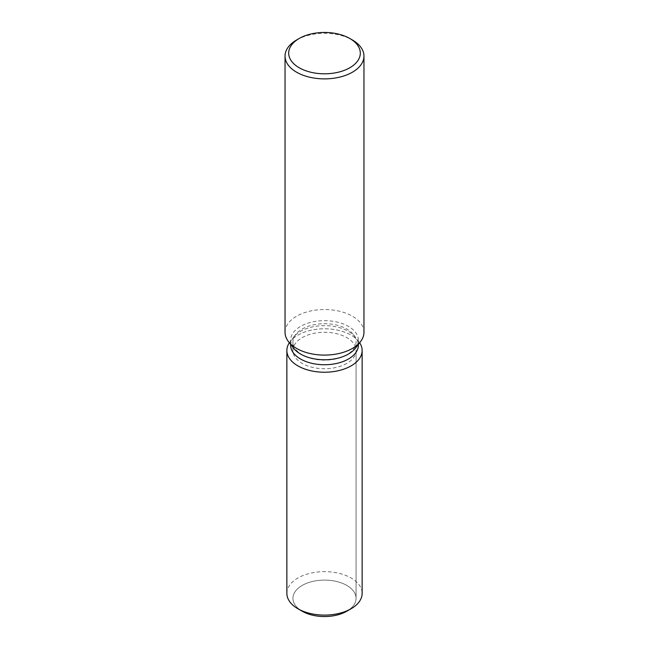 <?xml version="1.0" encoding="UTF-8"?>
<svg xmlns="http://www.w3.org/2000/svg" width="649" height="649" viewBox="0 0 649 649"><rect width="100%" height="100%" fill="white"/><g stroke="black" fill="none" stroke-linecap="round" stroke-linejoin="round"><path stroke-width="0.49" stroke-dasharray="3.25 2.43" d="M346.817 363.391A31.566 18.221 180 0 1 312.42 367.342A31.566 18.221 180 0 1 292.934 350.509A31.566 18.221 180 0 1 302.183 337.626A31.566 18.221 180 0 1 336.58 333.675A31.566 18.221 180 0 1 356.066 350.509A31.566 18.221 180 0 1 346.817 363.391M300.219 609.971A31.566 18.221 180 0 1 292.934 598.329A31.566 18.221 180 0 1 302.183 585.439A31.566 18.221 180 0 1 336.58 581.488A31.566 18.221 180 0 1 356.066 598.329A31.566 18.221 180 0 1 346.817 611.212A31.566 18.221 180 0 0 356.066 598.329L356.066 350.509M290.63 345.187A33.87 19.559 180 0 1 293.583 337.204A33.87 19.559 180 0 1 300.552 331.355A33.87 19.559 180 0 1 355.417 337.204A33.87 19.559 180 0 1 358.37 345.187M289.349 342.745A37.634 21.725 180 0 1 290.144 341.642A37.634 21.725 180 0 1 297.891 335.144A37.634 21.725 180 0 1 358.856 341.642A37.634 21.725 180 0 1 359.651 342.745A37.634 21.725 180 0 0 358.856 341.642A37.634 21.725 180 0 0 297.891 335.144A37.634 21.725 180 0 0 290.144 341.642A37.634 21.725 180 0 0 289.349 342.745M293.583 348.197A33.87 19.559 180 0 1 290.63 340.214A33.87 19.559 180 0 1 300.552 326.39A33.87 19.559 180 0 1 337.464 322.147A33.87 19.559 180 0 1 358.37 340.214A33.87 19.559 180 0 1 355.417 348.197M285.041 332.32A39.459 22.78 180 0 1 296.601 316.209A39.459 22.78 180 0 1 339.597 311.269A39.459 22.78 180 0 1 363.959 332.32M296.601 39.995A39.459 22.78 180 0 1 352.399 39.995M346.817 354.808A31.566 18.221 180 0 1 312.42 358.759A31.566 18.221 180 0 1 292.934 341.926A31.566 18.221 180 0 1 295.684 334.486A31.566 18.221 180 0 1 302.183 329.035A31.566 18.221 180 0 1 353.316 334.486A31.566 18.221 180 0 1 356.066 341.926A31.566 18.221 180 0 1 346.817 354.808M302.183 611.212A31.566 18.221 180 0 1 292.934 598.329A31.566 18.221 180 0 1 302.183 585.439A31.566 18.221 180 0 1 336.58 581.488A31.566 18.221 180 0 1 356.066 598.329L356.066 341.926M286.866 593.373A37.634 21.725 180 0 1 297.891 578.008A37.634 21.725 180 0 1 338.9 573.294A37.634 21.725 180 0 1 362.134 593.373M292.934 341.926L292.934 350.509M293.583 337.204L295.684 334.486M290.63 344.392L290.63 340.214M358.37 344.392L358.37 340.214M355.417 337.204L353.316 334.486"/><path stroke-width="0.97" d="M362.134 350.509A37.634 21.725 180 0 1 351.109 365.874A37.634 21.725 180 0 0 359.651 342.745A37.634 21.725 180 0 1 362.134 350.509L362.134 593.373A37.634 21.725 180 0 1 351.109 608.738L346.817 611.212A31.566 18.221 180 0 1 300.219 609.971M358.37 344.392L358.37 345.187A33.87 19.559 180 0 1 348.448 359.011A33.87 19.559 180 0 1 311.536 363.253A33.87 19.559 180 0 1 290.63 345.187L290.63 344.392M351.109 365.874A37.634 21.725 180 0 1 304.016 368.737A37.634 21.725 180 0 1 289.349 342.745A37.634 21.725 180 0 0 286.866 350.509A37.634 21.725 180 0 0 310.1 370.579A37.634 21.725 180 0 0 351.109 365.874M349.827 38.51L352.399 39.995A39.459 22.78 180 0 1 363.959 56.098L363.959 332.32A39.459 22.78 180 0 1 360.519 341.617L355.417 348.197A33.87 19.559 180 0 1 348.448 354.046A33.87 19.559 180 0 1 293.583 348.197L288.481 341.617A39.459 22.78 180 0 1 285.041 332.32L285.041 56.098A39.459 22.78 180 0 1 296.601 39.995L299.173 38.51A35.817 20.679 180 0 1 349.827 38.51A35.817 20.679 180 0 1 349.827 67.747A35.817 20.679 180 0 1 299.173 67.747A35.817 20.679 180 0 1 299.173 38.51L296.601 39.995M360.519 341.617A39.459 22.78 180 0 1 352.399 348.424A39.459 22.78 180 0 1 288.481 341.617M363.959 56.098A39.459 22.78 180 0 1 352.399 72.209A39.459 22.78 180 0 1 309.403 77.15A39.459 22.78 180 0 1 285.041 56.098M297.891 608.738L302.183 611.212A31.566 18.221 180 0 0 346.817 611.212L351.109 608.738A37.634 21.725 180 0 1 297.891 608.738A37.634 21.725 180 0 1 286.866 593.373L286.866 350.509"/></g></svg>
